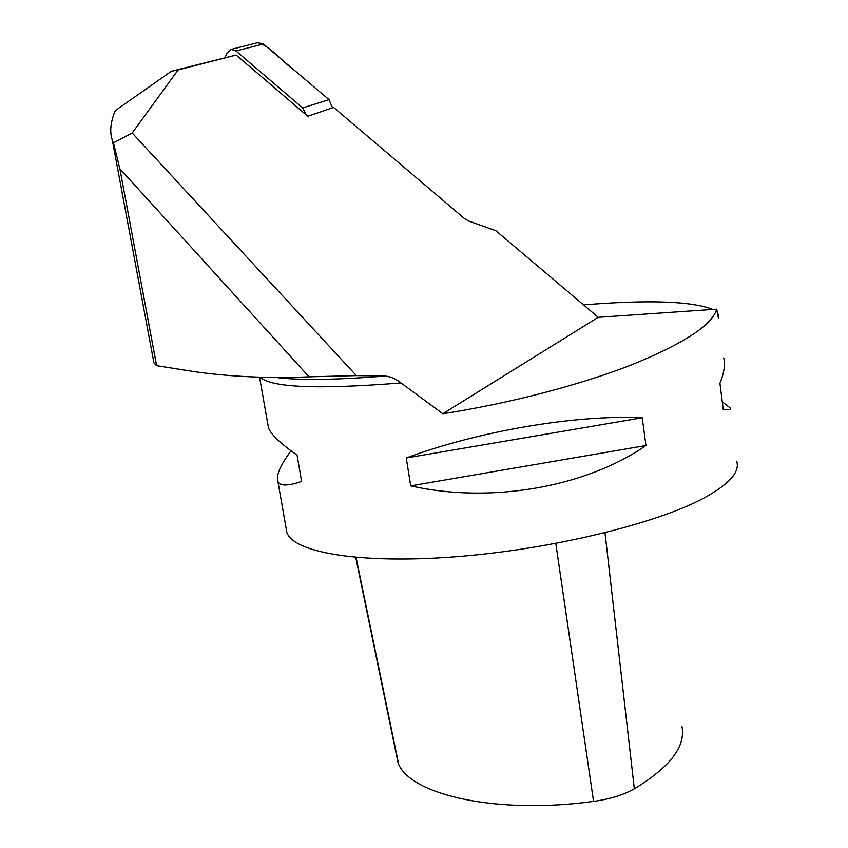 <?xml version="1.0" encoding="UTF-8"?>
<svg xmlns="http://www.w3.org/2000/svg" width="848" height="848" viewBox="0 0 848 848"><rect width="100%" height="100%" fill="white"/><g stroke="black" fill="none" stroke-linecap="round" stroke-linejoin="round"><path stroke-width="1.27" d="M156.615 365.689L194.097 371.625C230.38 376.777 268.699 378.515 309.043 376.841L119.875 168.773L156.615 365.689L153.933 362.912L153.265 359.351M153.933 362.912L112.349 140.323C109.498 131.949 110.484 122.048 115.275 110.632L171.455 71.232L236.179 55.035L178.144 69.918L132.193 132.988L356.361 375.6L385.236 376.035C390.78 376.66 396.037 378.971 401.019 382.946L442.836 413.739C508.355 403.68 579.661 385.119 631.325 364.947C683.615 343.726 712.087 325.123 716.751 309.16L598.222 317.311L442.836 413.739M356.361 375.6L309.043 376.841M598.222 317.311L495.889 230.73L468.796 221.095L464.45 218.54L333.561 107.42L307.813 116.293L236.179 55.035M112.349 140.323L113.441 142.93L132.193 132.988M119.875 168.773L113.441 142.93M717.228 312.679L718.203 314.237L718.373 317.968L716.751 309.16M736.7 461.217C740.145 471.753 729.503 483.869 704.805 497.564C657.073 523.672 550.023 549.684 454.422 556.86C358.651 564.143 293.281 552.281 286.868 532.47L286.062 527.88M583.53 304.888C648.741 299.641 691.841 301.157 712.818 309.425M410.739 485.851L406.245 457.984C478.696 431.007 575.813 414.566 642.222 417.757L645.975 445.507C585.83 487.261 490.229 503.924 410.739 485.851L645.975 445.507M722.273 401.825L729.969 407.761C731.188 409.637 728.941 410.178 723.238 409.404L719.941 383.338C724.203 372.548 725.464 364.089 723.704 357.962M267.798 424.042L268.477 427.89C270.957 434.462 280.487 443.546 297.065 455.122L301.612 481.378C287.928 486.148 280.031 486.19 277.911 481.516C275.717 475.982 280.073 465.732 290.981 450.786M681.898 726.153C686.074 746.176 670.227 767.058 634.346 788.799C623.45 794.936 609.86 799.134 593.568 801.402C497.564 814.642 411.884 795.254 398.666 764.334L397.754 761.281M406.245 457.984L642.222 417.757M178.144 69.918L171.455 71.232M306.17 114.883L302.63 107.897L235.967 50.944L231.345 49.343L227.147 52.756L225.08 57.494M302.63 107.897L329.035 99.672L332.533 107.781L329.035 99.672L263.389 43.99L235.967 50.944M329.035 99.672L293.355 69.409C281.282 60.982 270.395 45.972 257.675 42.718L263.389 43.99M276.353 377.54C299.842 380.466 336.137 379.957 385.236 376.035M260.357 377.233C271.233 387.642 318.117 389.55 401.019 382.946M356.075 557.422L398.666 764.334M555.79 543.441L593.568 801.402M605.006 532.777L634.346 788.799M259.573 377.201L268.477 427.89M277.911 481.516L286.868 532.47M398.094 762.956L355.736 557.39M231.345 49.343L258.82 42.432"/></g></svg>

